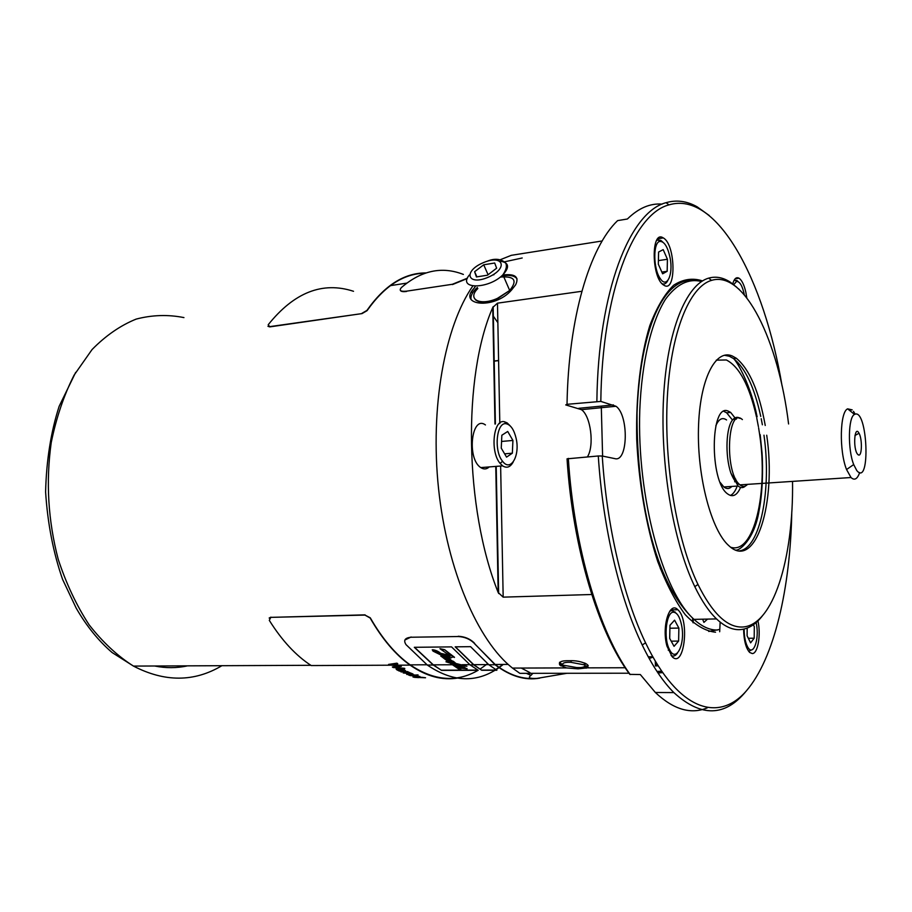 <?xml version="1.0" encoding="UTF-8"?>
<svg xmlns="http://www.w3.org/2000/svg" width="912" height="912" viewBox="0 0 912 912"><rect width="100%" height="100%" fill="white"/><g stroke="black" fill="none" stroke-linecap="round" stroke-linejoin="round"><path stroke-width="1.37" d="M463.376 274.432C442.058 266.065 421.424 270.419 401.474 287.485C398.806 290.472 400.471 291.715 406.467 291.179L452.375 284.282L467.115 278.297M406.467 291.179L452.375 284.282M406.581 291.452C402.842 291.943 400.744 291.521 400.277 290.21M467.229 278.57L452.477 284.555M353.525 291.293C322.609 281.192 294.166 292.342 268.208 324.74L269.804 326.884L267.946 326.302M425.038 273.212C403.697 273.566 384.362 286.049 367.057 310.673L362.03 313.591L269.667 326.644M361.904 313.34L366.932 310.422C384.556 285.388 404.221 272.893 425.95 272.916M498.59 360.479L493.768 361.061M497.861 322.7L492.902 315.529M472.576 292.991L471.413 291.988M362.03 313.591L269.804 326.884M498.59 360.628L493.768 361.198M414.538 677.354L418.597 677.616L416.431 677.354L418.095 676.898L425.551 677.764L414.538 677.354M419.132 676.658L413.615 676.67L418.129 676.18L409.967 675.575L417.103 675.575L419.132 676.658L413.592 676.465M408.804 675.188L415.952 675.188L408.61 674.914M417.924 674.903L416.522 674.903L417.924 674.903M412.406 674.458L406.866 674.47L411.437 673.786L403.207 672.953L410.389 672.942L412.657 673.854L412.406 674.458L406.627 674.173M401.075 671.95L407.504 671.563L409.705 672.737L400.733 671.574M401.166 669.807L404.096 670.434L400.528 668.872L404.654 669.955L404.86 670.947L399.388 671.095L396.629 669.693L397.153 668.804L401.166 669.807M458.246 677.947C442.48 680.728 426.428 676.453 410.092 665.122C395.569 654.793 382.253 639.095 370.147 618.028L364.948 615.076L270.773 617.367L269.302 620.354C281.945 640.566 295.921 655.625 311.22 665.555L391.373 665.201L388.569 664.415L396.959 663.172L397.78 663.799L390.359 664.7L400.402 665.669L401.371 666.33L394.144 667.253L404.803 668.53L393.152 667.516L392.365 667.014L399.65 665.999L391.373 665.201M394.121 664.073L394.907 663.48M364.948 615.076L370.272 617.812C382.367 638.856 395.671 654.542 410.172 664.859C434.123 680.911 456.764 682.723 478.07 670.297M480.1 669.066L487.532 663.731M393.642 664.13L394.417 663.56M365.074 614.859L270.773 617.367M397.564 663.64L390.359 664.7M401.143 666.182L394.144 667.253M404.438 668.302L393.197 667.333M399.65 665.999L388.831 664.381M397.792 669.807L402.01 670.366L397.472 669.362M401.975 670.559L397.757 669.796M399.319 670.594L396.082 669.02M404.073 670.286L400.858 668.895M404.86 670.947L398.886 670.628M405.521 670.605L404.894 670.753M407.789 671.699L401.109 671.756M408.314 672.611L407.265 671.927M409.579 672.52L408.337 672.418M410.628 673.045L403.674 672.953M413.147 674.139L412.429 674.253M411.665 673.9L410.514 673.307M418.129 674.983L417.092 674.903M415.405 674.983L408.827 674.994M419.805 676.396L419.144 676.465M416.784 675.735L410.594 675.575M417.502 677.365L422.769 677.365L417.502 677.365M417.206 677.285L416.009 677.035M424.183 677.559L422.929 677.559M414.276 677.285L412.976 676.989M418.277 676.898L417.4 677.149M269.154 618.04L270.91 617.15M539.801 678.118C525.221 680.74 510.31 676.282 495.079 664.757L488.866 664.78L496.869 670.252L481.741 670.286L473.659 664.848L470.068 664.859L478.173 670.297L441.556 670.377L433.314 664.848L414.527 647.292M441.602 670.183L477.842 670.103M449.468 655.283L440.747 653.334C437.908 651.043 435.081 649.868 432.242 649.811M450.881 659.866L445.877 657.256C449.582 658.293 451.702 658.179 452.261 656.925L454.472 657.267L444.668 649.709L439.972 648.706L449.662 655.534L440.747 653.334M450.357 659.456L446.299 657.358M460.07 664.905L466.91 666.307L451.463 662.397L454.108 662.864L455.031 662.625L452.17 661.599L454.051 661.781L448.419 659.832M455.156 662.75L453.914 661.964M455.327 663.4L452.215 662.477M456.901 663.913L455.054 662.944M456.946 663.719L466.887 666.296M459.682 665.429L458.166 664.495L456.638 664.916L459.682 665.429M458.907 665.452L456.638 664.916M460.879 666.068L459.659 665.521M456.821 666.193L460.925 667.117C458.713 666.182 457.414 665.999 457.015 666.558L463.114 668.416C460.777 667.527 459.5 667.367 459.26 667.949L467.069 668.827L461.654 667.402L464.972 667.402L460.024 666.273M467.115 668.644L462.133 667.402M463.319 668.45L460.309 667.39M457.072 664.426L453.994 664.324M451.793 663.366L460.845 669.066L459.363 668.895M448.795 662.146L445.945 661.781L449.183 662.42L440.929 656.07L451.736 662.716M450.026 661.713L452.078 661.816M448.1 660.14L450.87 661.565M445.444 657.404L444.349 657.689M502.9 664.449L499.046 667.333M498.807 667.504L495.877 669.431M495.079 664.757L473.784 642.835C469.589 638.924 464.356 636.827 458.109 636.53L411.027 637.237C404.882 637.864 403.229 640.349 406.045 644.67L427.34 665.053C451.28 681.367 473.852 683.099 495.034 670.252M496.128 669.579L499.035 667.652M499.274 667.481L503.287 664.438M533.11 678.494C520.604 678.916 507.961 674.242 495.159 664.483L474.662 643.826M488.866 664.78L470.569 646.665L455.179 646.836L473.659 664.848M470.068 664.859L451.543 646.882L414.31 647.303L433.257 665.019L427.34 665.053M441.556 670.377L433.257 665.019M458.109 636.53L411.027 637.237M481.741 670.286L473.716 664.666L455.384 646.836M481.787 670.092L496.55 670.058M444.988 656.583L441.864 654.292L450.163 656.412C449.65 657.358 447.929 657.415 444.988 656.583L450.186 656.549M445.033 656.389L442.366 654.417M434.568 651.134L443.506 655.99M439.367 653.22C436.586 651.385 435.138 650.963 435.047 651.977L443.927 656.321L440.485 653.927L436.985 652.878L439.367 653.22M437.486 652.787L438.832 652.889M440.701 653.528C439.162 652.091 430.453 647.6 433.018 651.111L444.908 656.993L445.717 657.632L444.532 658.122L449.32 660.562L447.655 660.254M441.511 656.195L450.414 662.659L453.002 663.149L450.118 662.021L450.824 661.759M441.465 656.389L440.884 656.264M455.248 664.928L454.21 664.768C454.085 664.073 455.225 664.073 457.63 664.791L451.337 663.286L453.845 664.928L452.717 664.939L450.049 663.047L445.945 661.781M452.717 664.939L459.352 669.431M453.845 664.928L460.799 669.26M454.507 664.928L458.896 666.193M464.972 667.402L462.304 666.957M462.259 667.151L459.329 666.182L460.902 666.079L455.305 664.985M459.637 665.623L458.485 664.916M459.431 664.905L458.155 664.495M454.005 661.975L453.139 661.154M453.104 661.348L447.724 659.775L451.942 660.584M454.438 657.461L452.876 656.036M452.831 656.218L451.964 655.831M451.919 656.024L444.668 649.709M444.623 649.903L439.972 648.706M462.487 668.382L460.184 667.789L462.487 668.382M460.48 667.801L461.666 668.097M458.417 666.49L459.591 666.786M458.109 666.512L460.275 667.071L458.109 666.512M461.244 665.03L464.926 665.817M448.145 659.296L445.763 658.487L449.627 659.308M445.877 658.339L448.191 659.114M404.882 640.019L411.118 636.986M458.212 636.268C464.436 636.565 469.657 638.662 473.875 642.561L474.753 643.564M726.556 419.953C722.35 417.012 718.77 418.961 715.817 425.79M720.206 482.482L723.843 486.951C726.716 489.22 729.395 489.049 731.869 486.427M734.673 481.798L735.676 479.051M731.994 419.463L726.659 412.794L723.911 411.392M730.409 495.467C733.123 494.179 735.391 491.055 737.215 486.073M492.594 275.014L493.928 274.751M496.641 268.185L487.487 275.196L476.429 276.94L474.616 271.708L483.713 264.788L494.692 263.009L496.641 268.185M488.08 274.74L483.713 264.788M476.908 276.872L474.616 271.708M501.258 448.145L501.851 435.241L507.71 431.467L512.92 440.439L512.35 453.196L506.548 457.117L501.258 448.145M504.621 453.845L512.35 453.196M501.566 441.454L512.92 440.439M516.112 438.33C514.106 429.894 510.902 425.06 506.502 423.829C496.63 420.991 493.438 450.699 502.592 461.278C510.663 472.427 520.262 455.624 516.112 438.33M562.544 665.065L576.475 667.527C582.506 667.858 585.333 667.014 584.945 664.973L570.935 662.329C564.973 662.032 562.18 662.956 562.544 665.065M658.601 252.02L663.184 249.637L667.424 259.27L667.162 271.297L662.625 273.817L658.316 264.184L658.601 252.02M667.162 271.297L661.838 272.061M667.424 259.27L658.396 260.604M738.652 288.899L739.301 289.503M753.369 624.743L754.304 626.624L754.19 638.206L750.61 642.857L747.099 635.812L747.179 628.117M754.19 638.206L748.33 638.286M669.967 625.267L674.584 620.16L678.881 628.083L678.619 641.079L674.048 646.323L669.693 638.423L669.967 625.267M678.619 641.079L671.209 641.17M678.881 628.083L669.91 628.231M513.217 461.974C510.31 467.206 506.787 468.494 502.649 465.861L500.084 463.353C489.858 451.6 493.449 418.562 504.439 421.743L507.129 422.883L510.07 425.767M655.397 664.392L657.199 664.426M658.054 665.806L655.443 665.931L655.306 661.28M588.365 667.231L582.563 667.219M567.002 673.284L537.02 678.391C529.621 678.756 527.615 677.741 531.001 675.336L532.916 673.318M584.991 664.711L585.766 663.571M670.092 257.834C667.698 246.764 664.278 241.292 659.821 241.418C652.958 242.318 653.174 268.789 660.163 278.422C666.775 289.127 673.501 274.717 670.092 257.834M744.352 294.827C742.436 285.923 739.837 281.443 736.565 281.409L733.727 284.647M744.124 629.063C744.181 636.508 745.321 642.413 747.555 646.768C752.981 657.392 759.593 639.825 756.401 623.945L756.128 622.565M681.549 625.073C679.907 617.253 677.377 612.989 673.968 612.271C666.501 610.527 663.058 637.705 669.408 649.378C676.02 663.788 685.642 643.883 681.549 625.073M692.561 617.994L692.949 622.622M485.435 424.946C471.538 414.504 466.534 458.816 480.795 467.594C483.805 469.577 486.609 469.361 489.22 466.933M656.982 671.437L661.553 671.209M470.945 297.323L470.455 298.133M521.276 668.063L529.975 672.646M588.263 665.566L585.162 666.455M562.054 664.335L559.523 662.294M503.264 275.641C510.23 274.797 514.824 275.88 517.058 278.89M471.094 299.569C470.387 296.571 471.857 293.128 475.517 289.241L477.352 287.474M667.744 280.634C666.239 283.541 664.369 284.59 662.146 283.757M656.526 240.631L657.917 239.913L660.892 240.46L662.739 242.033M734.046 280.36L736.839 280.44L738.31 281.74M752.97 649.241L748.649 651.293M677.525 653.003C675.564 655.933 673.409 656.765 671.072 655.477M669.796 611.143L672.258 610.493L676.373 613.411M660.322 568.7L660.653 566.831M719.648 629.474L708.727 631.446M693.2 622.839L693.234 618.644M494.965 424.034L492.742 307.492C462.612 376.052 464.493 508.326 498.169 592.492L495.763 466.408M500.631 466.021L503.173 597.143L498.169 592.492M492.742 307.492L497.485 303.16L499.81 423.578M657.461 672.155L661.952 671.791M662.534 672.634L658.019 672.999M628.984 673.216L519.851 673.341L512.487 668.086L566.5 667.915L559.831 665.076C558.201 661.952 561.393 660.505 569.396 660.733C575.586 660.413 581.286 661.508 586.496 664.004L587.716 664.962L587.362 667.858L578.026 668.849L566.5 667.915M602.171 240.973L511.347 255.314L500.494 259.635M472.781 286.037C444.794 326.302 429.94 407.379 438.569 488.821C447.188 570.285 477.911 640.954 512.487 668.086M474.776 287.542C456.296 305.429 494.384 310.274 511.723 289.811L515.656 284.783C519.373 276.872 515.155 273.611 502.979 274.979M746.062 691.239C725.063 716.866 700.997 717.322 673.865 692.596C662.773 681.526 652.217 665.657 642.219 645.001C619.864 598.842 602.969 528.162 598.283 455.977L602.251 456.023L614.893 458.633C628.072 462.521 628.949 415.188 615.999 406.273L600.814 401.417L567.025 404.312C568.484 317.41 589.688 247.232 617.618 220.613L627.388 219.005C638.548 208.107 650.153 203.137 662.192 204.117M707.245 707.86C690.829 714.689 673.535 709.57 655.363 692.493L640.315 674.538L629.839 674.378C598.671 633.316 572.702 548.317 567.036 458.839L598.283 455.977M581.856 291.281L497.485 303.16M503.173 597.143L591.728 594.51M601.282 406.114L602.604 456.103M719.682 631.742L720.149 622.109M652.958 657.176L649.173 658.487M567.025 404.312L565.748 404.917L581.423 409.648C590.771 415.883 594.544 445.694 587.442 456.844M596.87 401.337C598.181 290.746 630.032 211.607 666.113 202.681C676.487 199.648 686.827 201.028 697.144 206.807L709.274 215.528M568.324 458.371C573.933 547.474 599.389 632.392 630.192 674.549M662.99 237.747L663.286 237.918C675.849 244.484 676.396 294.2 663.731 285.091C651.521 278.456 650.826 229.915 662.99 237.747M732.746 283.894C734.206 278.662 736.292 276.769 739.016 278.206C741.855 280.166 744.135 284.818 745.834 292.171L746.791 297.814M757.94 620.89C761.11 634.638 757.895 653.733 752.297 653.562L749.687 652.468C745.913 648.284 743.884 640.52 743.599 629.177M666.968 646.152C661.485 626.897 669.533 600.712 677.81 609.718C690.042 619.807 684.228 669.408 672.087 656.629L666.968 646.152M782.086 385.993C764.359 279.893 717.117 190.289 668.963 204.881C633.407 213.864 602.114 292.159 600.814 401.417M602.251 456.023C606.913 527.353 623.546 597.155 645.559 642.835C678.254 710.619 718.565 722.988 746.426 690.817C774.425 658.156 790.351 588.206 791.798 511.609M762.193 616.124C755.353 624.811 747.772 629.326 739.438 629.668C731.96 629.861 724.322 626.282 716.536 618.917C708.92 611.621 701.681 600.86 694.796 586.644C673.216 542.081 659.98 463.912 663.571 397.279C667.117 330.532 686.257 284.407 708.692 278.126C715.874 276.108 723.068 277.453 730.295 282.173L736.771 287.269M788.584 423.955C778.563 341.168 744.591 270.1 711.508 280.383C689.483 286.653 670.742 332.173 667.299 397.906C663.811 463.547 676.795 540.497 697.976 584.467C712.158 613.024 726.773 627.217 741.809 627.034C773.102 626.692 793.691 558.475 792.528 481.388M766.718 435.218C776.705 502.124 756.002 571.129 728.984 545.809C711.622 530.978 697.235 477.637 698.455 428.845C699.493 379.928 715.339 348.555 732.256 355.976L736.326 358.256C749.493 369.2 759.126 391.613 765.248 425.482M735.961 419.11L730.66 412.429L728.141 411.084C710.266 402.659 709.331 481.08 727.423 493.768C732.621 497.656 736.999 495.535 740.567 487.43M857.519 454.187C852.754 448.43 854.533 424.376 859.024 433.257C862.342 438.832 862.091 456.148 858.682 455.042L857.519 454.187M856.756 470.512C870.937 487.966 867.62 407.083 854.521 414.424C848.171 416.978 847.579 449.251 853.689 464.561L856.756 470.512M849.22 410.126L852.173 409.864L847.636 408.85C839.849 411.814 839.051 451.03 846.553 469.543L851.021 477.523C854.498 480.749 857.383 479.096 859.674 472.564M855.148 414.139L853.472 411.369M740.316 418.46C737.705 416.659 735.266 417.012 732.986 419.486C726.043 426.44 724.835 455.27 730.877 473.066L738.082 486.016C741.296 488.57 744.215 488.034 746.825 484.409M482.995 262.816C462.76 271.434 467.537 286.186 488.228 277.237C508.942 268.265 503.162 253.889 482.995 262.816M707.53 619.1L703.927 622.394L702.628 619.202M187.507 665.851C176.814 668.2 165.859 668.257 154.664 665.999M500.186 261.174C508.976 262.542 509.888 267.079 502.911 274.808C488.285 289.606 456.992 289.446 469.361 275.002M183.939 317.593C168.047 314.423 152.11 314.925 136.127 319.109C120.395 325.493 105.701 335.65 92.044 349.57L74.066 375.185C63.874 395.329 56.27 417.799 51.22 442.616C45.771 481.775 48.097 520.661 58.208 559.273C66.211 583.634 76.505 605.465 89.091 624.777C102.703 642.196 117.5 655.967 133.471 666.091C164.787 682.29 194.256 682.165 221.901 665.692M477.831 288.545C466.762 299.239 479.974 306.284 497.393 298.384L509.694 290.472C517.685 280.508 514.653 276.028 500.608 277.031M531.001 675.336L526.247 673.33M471.094 292.478L475.414 286.243M503.994 261.938L522.2 257.982M584.945 664.973L585.242 663.298M570.935 662.329L571.22 660.744M531.639 673.33L532.608 673.694M586.142 668.222L586.735 667.698M578.026 668.849L578.265 667.516M559.831 665.076L560.196 663.07M613.445 404.917L578.789 408.314M715.544 632.21C705.535 631.172 695.446 625.324 685.243 614.665C675.245 601.225 666.068 583.52 657.746 561.541C646.175 526.064 638.708 482.927 636.701 439.06C635.858 395.5 640.577 355.703 649.8 325.641C656.651 307.572 664.597 294.109 673.637 285.228C683.031 279.14 692.653 277.704 702.525 280.907M701.545 281.523C688.617 278.194 676.579 284.134 665.429 299.353C651.339 321.879 641.695 361.961 639.779 410.24C636.804 496.789 662.785 591.797 693.998 619.373C701.978 626.669 709.798 630.226 717.482 630.021M724.356 355.247L729.452 356.284L733.533 358.564C745.309 368.015 754.372 387.304 760.756 416.431M761.224 418.711L762.375 424.798M763.971 435.184C771.746 489.391 760.414 548.329 739.484 550.871M756.515 416.955C749.379 385.559 739.324 366.567 726.362 359.978L716.296 360.137M730.763 547.268C754.03 554.724 768.451 492.184 759.639 434.545M759.571 434.044L758.59 427.751M758.396 426.599L756.778 418.152M742.379 419.588C727.719 405.965 724.185 470.489 739.108 484.101L739.928 484.865C742.664 487.076 745.207 486.905 747.544 484.363M390.359 285.638L406.718 283.13M395.489 665.19L410.092 665.122M391.556 665.03L393.802 665.019M469.828 664.677L461.985 664.711M452.466 664.757L433.314 664.848M488.638 664.597L473.716 664.666M461.894 664.894L460.469 664.905M475.3 299.638C479.598 303.229 487.008 302.909 497.53 298.691L509.694 290.472L502.911 274.808C506.422 269.542 507.266 265.506 505.442 262.702C500.46 258.655 494.293 258.21 486.917 261.356M75.662 372.392L59.143 406.319C50.901 431.923 46.375 460.469 45.6 491.956C47.641 523.613 53.306 552.775 62.609 579.439L76.163 608.076C86.389 625.871 98.382 640.703 112.13 652.559L133.471 666.091L310.832 665.304M506.502 423.829L504.439 421.743M502.592 461.278L500.084 463.353M410.172 664.859L426.976 664.78M495.159 664.483L508.166 664.415M584.318 664.483L584.581 662.99M507.129 422.883L505.704 423.02M502.649 465.861L480.795 467.594M470.353 297.722L471.082 296.491M585.47 665.965L587.362 665.965M659.821 241.418L657.917 239.913M660.163 278.422L659.125 279.357M736.565 281.409L734.867 280.03M747.555 646.768L746.609 647.497M673.968 612.271L672.258 610.493M669.408 649.378L668.245 650.165M498.636 593.518L496.208 466.374M495.398 424L493.164 306.637M560.914 665.908L561.279 663.902M660.892 240.46L658.977 240.745M736.839 280.44L735.585 280.611M675.074 611.906L673.66 611.941M587.362 667.858L625.176 667.744M695.89 207.013L697.144 206.807M655.363 692.493L673.865 692.596M663.286 237.918L657.814 238.773M739.016 278.206L735.197 278.73M677.81 609.718L670.822 609.877M652.73 656.765L648.25 656.8M615.999 406.273L581.423 409.648M668.963 204.881L666.113 202.681M645.559 642.835L642.219 645.001M696.449 280.383C663.195 275.207 640.133 330.247 637.043 412.737C636.485 496.174 654.098 582.745 693.998 619.373L716.536 618.917M729.281 282.31L730.295 282.173M711.508 280.383L708.692 278.126M697.976 584.467L694.796 586.644M736.326 358.256L733.533 358.564C737.284 361.79 750.861 385.263 757.12 416.852M760.175 434.671L761.999 452.512C763.207 468.7 762.535 493.745 759.058 510.834C754.19 540.554 738.572 551.224 735.779 550.061M726.659 412.794L730.66 412.429M858.032 454.723L858.682 455.042M854.954 435.491L859.024 433.257M854.521 414.424L847.636 408.85M853.689 464.561L846.553 469.543M851.021 477.523L739.928 484.865L738.697 484.169C738.332 483.257 735.779 484.751 730.877 473.066M739.222 418.255C738.515 417.274 736.429 417.685 732.986 419.486M736.417 419.075L733.111 419.372M738.082 486.016L723.843 486.951"/></g></svg>

